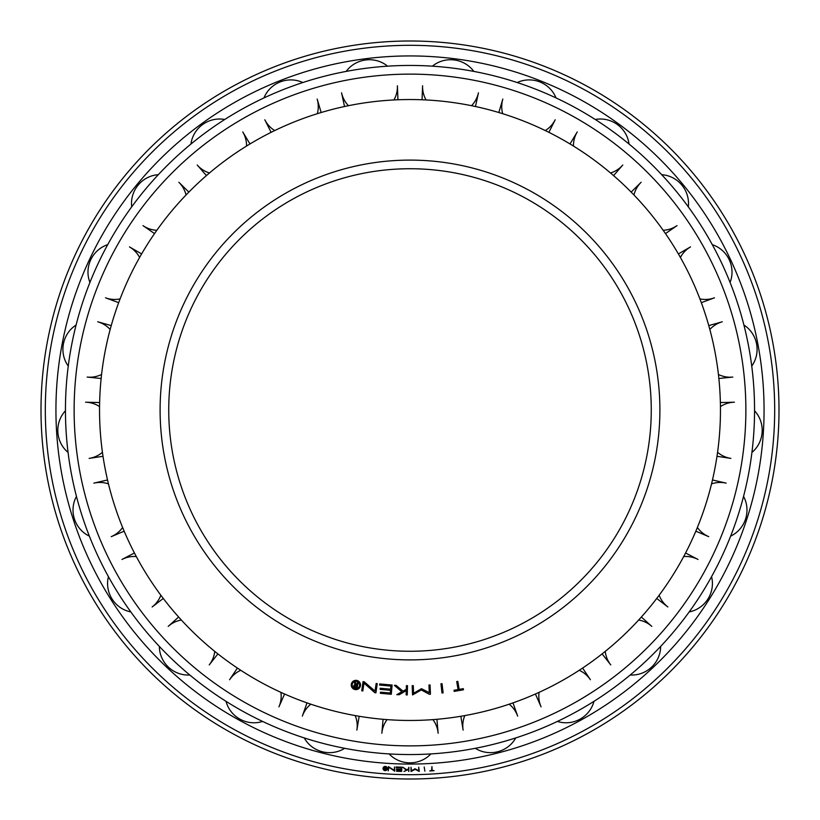<?xml version="1.0" encoding="UTF-8"?>
<svg xmlns="http://www.w3.org/2000/svg" width="820" height="820" viewBox="0 0 820 820"><rect width="100%" height="100%" fill="white"/><g stroke="black" fill="none" stroke-linecap="round" stroke-linejoin="round"><path stroke-width="1.23" d="M410 720.462A310.462 310.462 0 0 1 99.538 410A310.462 310.462 0 0 1 410 99.538A310.462 310.462 0 0 1 720.462 410A310.462 310.462 0 0 1 410 720.462M410 651.264A241.264 241.264 0 0 1 168.736 410A241.264 241.264 0 0 1 410 168.736A241.264 241.264 0 0 1 651.264 410A241.264 241.264 0 0 1 410 651.264A241.264 241.264 0 0 0 651.264 410A241.264 241.264 0 0 0 410 168.736M359.601 684.987A3.71 3.71 0 0 0 355.89 681.287A3.71 3.71 0 0 0 352.19 684.987A3.71 3.71 0 0 0 355.89 688.697A3.71 3.71 0 0 0 359.601 684.987M360.523 684.987A4.633 4.633 0 0 1 355.89 689.62A4.633 4.633 0 0 1 351.257 684.987A4.633 4.633 0 0 1 355.89 680.354A4.633 4.633 0 0 1 360.523 684.987M356.813 684.843L357.253 682.558L358.145 682.732L357.12 688.052L355.142 687.662A1.548 1.548 0 0 1 353.82 685.848L354.67 686.012A0.676 0.676 0 0 0 355.224 686.801L356.413 687.037L356.679 685.704L355.47 685.469A0.676 0.676 0 0 0 354.681 685.991L353.83 685.827A1.548 1.548 0 0 1 355.029 684.618L354.26 681.881L355.337 682.086L356.075 684.7L356.813 684.843M379.619 685.079L379.711 683.952L392.103 685.038L391.294 694.263L380.336 693.3L380.439 692.172L390.289 693.033L390.525 690.296L380.101 689.384L380.193 688.246L390.627 689.169L390.904 686.073L379.619 685.079M429.28 692.674L428.973 685.007L430.08 684.956L430.449 694.212L429.342 694.263L421.306 689.948L412.552 694.94L412.173 685.684L413.28 685.633L413.598 693.31L421.47 688.677L429.28 692.674M457.796 681.369L459.19 689.374L463.29 688.656L463.484 689.784L454.198 691.393L454.003 690.276L458.093 689.569L456.709 681.563L457.796 681.369M443.107 692.88L442 693.002L440.945 683.798L442.052 683.675L443.107 692.88M407.509 685.674L407.263 694.94L406.156 694.909L406.269 690.604L399.207 694.724L396.777 694.653L401.841 691.824L394.379 685.325L396.111 685.376L403.009 691.178L406.3 689.333L406.402 685.653L407.509 685.674M376.154 683.521L377.251 683.685L375.909 692.849L374.812 692.695L363.977 683.07L362.829 690.942L361.733 690.778L363.065 681.615L364.172 681.779L375.037 691.127L376.154 683.521M262.605 721.436A28.239 27.265 28.8 0 1 240.024 719.181A28.239 27.265 28.8 0 1 226.023 701.325M237.4 668.064L229.6 679.729A28.239 27.265 28.8 0 1 240.762 670.278M280.922 692.357A28.239 27.265 28.8 0 1 278.923 706.84L284.591 694.007M130.8 611.904A28.239 27.265 57.6 0 1 112.104 599.051A28.239 27.265 57.6 0 1 108.435 576.665M134.429 552.987L121.975 559.455A28.239 27.265 57.6 0 1 136.315 556.554M160.863 595.238A28.239 27.265 57.6 0 1 152.13 606.974L163.282 598.457M68.06 452.425A28.239 27.265 86.4 0 1 57.871 432.15A28.239 27.265 86.4 0 1 65.446 410.769M99.63 402.548L85.598 402.21A28.239 27.265 86.4 0 1 99.558 406.577M102.438 452.302A28.239 27.265 86.4 0 1 89.134 458.39L103.012 456.289M89.923 282.449A28.239 27.265 115.2 0 1 90.754 259.776A28.239 27.265 115.2 0 1 107.697 244.678M141.614 253.944L129.478 246.892A28.239 27.265 115.2 0 1 139.605 257.439M120.099 298.9A28.239 27.265 115.2 0 1 105.513 297.824L118.685 302.672M190.957 144.023A28.239 27.265 144 0 1 202.622 124.558A28.239 27.265 144 0 1 224.731 119.494M249.987 143.951L242.751 131.928A28.239 27.265 144 0 1 246.553 146.052M209.479 172.989A28.239 27.265 144 0 1 197.22 165.015L206.425 175.603M346.194 71.401A28.239 27.265 172.8 0 1 365.781 59.962A28.239 27.265 172.8 0 1 387.604 66.174M397.946 99.773L397.403 85.751A28.239 27.265 172.8 0 1 393.928 99.958M348.469 105.698A28.239 27.265 172.8 0 1 341.561 92.803L344.523 106.528M517.205 82.543A28.239 27.265 -158.4 0 1 539.878 81.959A28.239 27.265 -158.4 0 1 556.011 97.908M548.887 132.338L555.171 119.792A28.239 27.265 -158.4 0 1 545.279 130.564M502.67 113.693A28.239 27.265 -158.4 0 1 502.834 99.066L498.827 112.514M661.699 174.691A28.239 27.265 -129.6 0 1 681.851 185.105A28.239 27.265 -129.6 0 1 688.298 206.855M665.471 233.597L677.023 225.623A28.239 27.265 -129.6 0 1 663.165 230.297M633.952 194.996A28.239 27.265 -129.6 0 1 641.148 182.255L631.144 192.105M743.924 325.058A28.239 27.265 -100.8 0 1 756.573 343.887A28.239 27.265 -100.8 0 1 751.745 366.058M718.853 378.491L732.824 377.067A28.239 27.265 -100.8 0 1 718.422 374.494M709.833 329.476A28.239 27.265 -100.8 0 1 722.276 321.778L708.767 325.601M743.545 496.428A28.239 27.265 -72 0 1 745.554 519.029A28.239 27.265 -72 0 1 730.64 536.126M695.832 531.186L708.757 536.659A28.239 27.265 -72 0 1 697.379 527.465M711.534 483.882A28.239 27.265 -72 0 1 726.141 483.134L712.467 479.966M660.643 646.426A28.239 27.265 -43.2 0 1 651.521 667.193A28.239 27.265 -43.2 0 1 630.221 674.993M602.095 653.889L610.777 664.918A28.239 27.265 -43.2 0 1 605.242 651.377M638.647 620.012A28.239 27.265 -43.2 0 1 651.808 626.388L641.353 617.029M515.749 737.928A28.239 27.265 -14.4 0 1 497.74 751.735A28.239 27.265 -14.4 0 1 475.313 748.311M460.84 716.27L463.136 730.118A28.239 27.265 -14.4 0 1 464.807 715.583M509.189 704.185A28.239 27.265 -14.4 0 1 517.656 716.116L512.992 702.873M430.869 753.928A28.239 27.265 0 0 1 410 762.825A28.239 27.265 0 0 1 389.131 753.928M383.073 719.284L381.853 733.275A28.239 27.265 0 0 1 387.091 719.611M432.909 719.611A28.239 27.265 0 0 1 438.146 733.275L436.927 719.284M593.977 701.325A28.239 27.265 -28.8 0 1 579.976 719.181A28.239 27.265 -28.8 0 1 557.395 721.436M535.409 694.007L541.077 706.84A28.239 27.265 -28.8 0 1 539.078 692.357M579.238 670.278A28.239 27.265 -28.8 0 1 590.4 679.729L582.6 668.064M711.565 576.665A28.239 27.265 -57.6 0 1 707.896 599.051A28.239 27.265 -57.6 0 1 689.2 611.904M656.717 598.457L667.87 606.974A28.239 27.265 -57.6 0 1 659.136 595.238M683.685 556.554A28.239 27.265 -57.6 0 1 698.025 559.455L685.571 552.987M754.554 410.769A28.239 27.265 -86.4 0 1 762.128 432.15A28.239 27.265 -86.4 0 1 751.94 452.425M716.987 456.289L730.866 458.39A28.239 27.265 -86.4 0 1 717.561 452.302M720.442 406.577A28.239 27.265 -86.4 0 1 734.402 402.21L720.37 402.548M712.303 244.678A28.239 27.265 -115.2 0 1 729.246 259.776A28.239 27.265 -115.2 0 1 730.077 282.449M701.315 302.672L714.486 297.824A28.239 27.265 -115.2 0 1 699.901 298.9M680.395 257.439A28.239 27.265 -115.2 0 1 690.522 246.892L678.386 253.944M595.269 119.494A28.239 27.265 -144 0 1 617.378 124.558A28.239 27.265 -144 0 1 629.043 144.023M613.575 175.603L622.78 165.015A28.239 27.265 -144 0 1 610.521 172.989M573.447 146.052A28.239 27.265 -144 0 1 577.249 131.928L570.013 143.951M432.396 66.174A28.239 27.265 -172.8 0 1 454.218 59.962A28.239 27.265 -172.8 0 1 473.806 71.401M475.477 106.528L478.439 92.803A28.239 27.265 -172.8 0 1 471.531 105.698M426.072 99.958A28.239 27.265 -172.8 0 1 422.597 85.751L422.054 99.773M263.989 97.908A28.239 27.265 158.4 0 1 280.122 81.959A28.239 27.265 158.4 0 1 302.795 82.543M321.173 112.514L317.166 99.066A28.239 27.265 158.4 0 1 317.33 113.693M274.72 130.564A28.239 27.265 158.4 0 1 264.829 119.792L271.112 132.338M131.702 206.855A28.239 27.265 129.6 0 1 138.149 185.105A28.239 27.265 129.6 0 1 158.301 174.691M188.856 192.105L178.852 182.255A28.239 27.265 129.6 0 1 186.048 194.996M156.835 230.297A28.239 27.265 129.6 0 1 142.977 225.623L154.529 233.597M68.255 366.058A28.239 27.265 100.8 0 1 63.427 343.887A28.239 27.265 100.8 0 1 76.075 325.058M111.233 325.601L97.724 321.778A28.239 27.265 100.8 0 1 110.167 329.476M101.577 374.494A28.239 27.265 100.8 0 1 87.176 377.067L101.147 378.491M89.359 536.126A28.239 27.265 72 0 1 74.446 519.029A28.239 27.265 72 0 1 76.455 496.428M107.533 479.966L93.859 483.134A28.239 27.265 72 0 1 108.465 483.882M122.621 527.465A28.239 27.265 72 0 1 111.243 536.659L124.168 531.186M189.779 674.993A28.239 27.265 43.2 0 1 168.479 667.193A28.239 27.265 43.2 0 1 159.357 646.426M178.647 617.029L168.192 626.388A28.239 27.265 43.2 0 1 181.353 620.012M214.758 651.377A28.239 27.265 43.2 0 1 209.223 664.918L217.905 653.889M344.687 748.311A28.239 27.265 14.4 0 1 322.26 751.735A28.239 27.265 14.4 0 1 304.251 737.928M307.008 702.873L302.344 716.116A28.239 27.265 14.4 0 1 310.811 704.185M355.193 715.583A28.239 27.265 14.4 0 1 356.864 730.118L359.16 716.27M410 745.872A335.872 335.872 0 0 1 74.128 410A335.872 335.872 0 0 1 410 74.128A335.872 335.872 0 0 1 745.872 410A335.872 335.872 0 0 1 410 745.872M410 754.554A344.554 344.554 0 0 1 65.446 410A344.554 344.554 0 0 1 410 65.446A344.554 344.554 0 0 1 754.554 410A344.554 344.554 0 0 1 410 754.554M410 779A369 369 0 0 1 41 410A369 369 0 0 1 410 41A369 369 0 0 1 779 410A369 369 0 0 1 410 779A369 369 0 0 1 41 410A369 369 0 0 1 410 41M410 55.934A354.066 354.066 0 0 1 764.066 410A354.066 354.066 0 0 1 410 764.066A354.066 354.066 0 0 1 55.934 410A354.066 354.066 0 0 1 410 55.934M386.886 768.524A1.701 1.701 0 0 0 385.185 766.823A1.701 1.701 0 0 0 383.483 768.524A1.701 1.701 0 0 0 385.185 770.226A1.701 1.701 0 0 0 386.886 768.524M387.317 768.524A2.122 2.122 0 0 1 385.185 770.646A2.122 2.122 0 0 1 383.063 768.524A2.122 2.122 0 0 1 385.185 766.403A2.122 2.122 0 0 1 387.317 768.524M385.595 768.401L386.087 767.366L385.912 769.847L384.99 769.785A0.707 0.707 0 0 1 384.293 769.027L385.543 769.426L385.584 768.801L384.293 769.016A0.707 0.707 0 0 1 384.775 768.401L384.272 767.192L385.595 768.401M396.091 767.51L396.101 766.987L401.8 767.171L401.677 771.415L396.634 771.261L396.644 770.739L401.185 770.872L401.216 769.621L396.419 769.467L396.439 768.945L401.236 769.098L401.277 767.674L396.091 767.51M418.753 770.687L418.702 767.161L419.266 771.405L415.125 769.334L411.056 771.517L410.994 767.274L411.558 770.79L415.022 768.76L418.753 770.687M431.925 766.577L432.15 770.298L434.087 770.697L429.772 770.964L431.638 770.328L431.925 766.577M424.873 771.189L424.196 766.966L424.873 771.189M408.862 767.274L408.821 771.517L408.329 769.539L404.014 771.476L406.31 770.134L402.835 767.212L406.833 769.826L408.339 768.955L408.862 767.274M394.502 766.925L394.789 771.189L388.926 767.243L388.229 770.861L388.444 766.618L394.317 770.441L394.502 766.925M410 659.895A249.895 249.895 0 0 1 160.105 410A249.895 249.895 0 0 1 410 160.105A249.895 249.895 0 0 1 659.895 410A249.895 249.895 0 0 1 410 659.895M410 774.685A364.685 364.685 0 0 1 45.315 410A364.685 364.685 0 0 1 410 45.315A364.685 364.685 0 0 1 774.685 410A364.685 364.685 0 0 1 410 774.685"/></g></svg>
